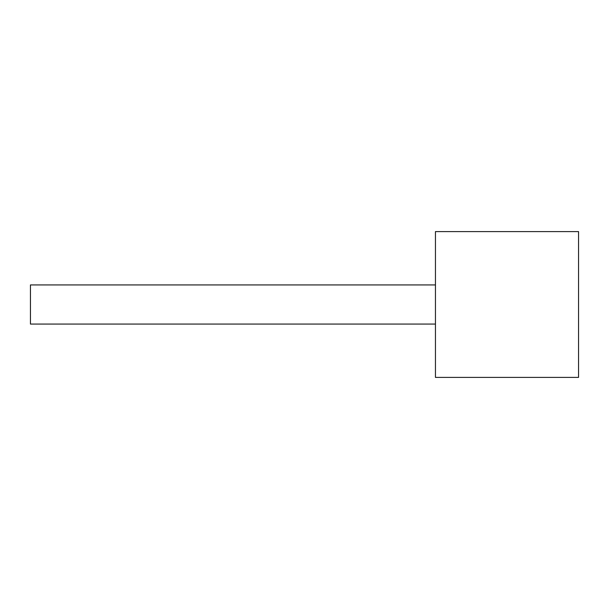 <?xml version="1.0" encoding="UTF-8"?>
<svg xmlns="http://www.w3.org/2000/svg" width="609" height="609" viewBox="0 0 609 609"><rect width="100%" height="100%" fill="white"/><g stroke="black" fill="none" stroke-linecap="round" stroke-linejoin="round"><path stroke-width="0.91" d="M435.45 324.072L30.45 324.072L30.45 284.928L435.45 284.928M435.45 231.603L435.45 377.397L578.55 377.397L578.55 231.603L435.45 231.603"/></g></svg>
